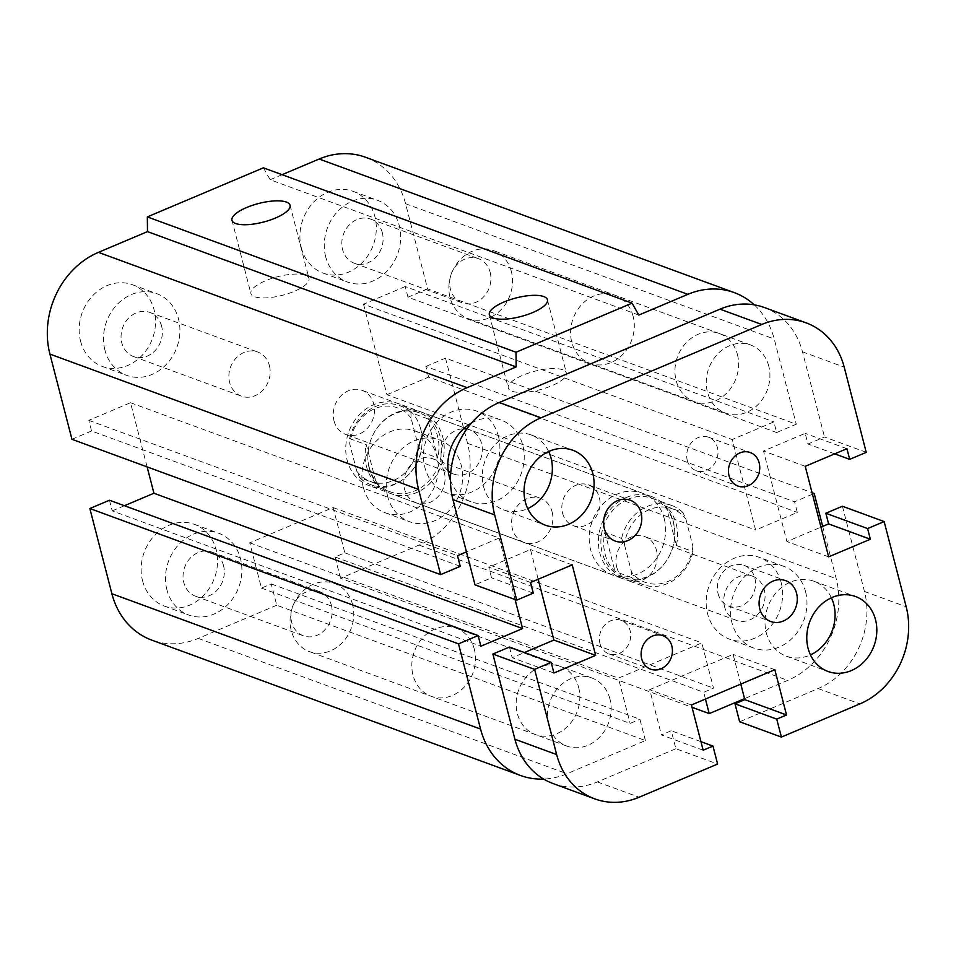 <?xml version="1.0" encoding="UTF-8"?>
<svg xmlns="http://www.w3.org/2000/svg" width="956" height="956" viewBox="0 0 956 956"><rect width="100%" height="100%" fill="white"/><g stroke="black" fill="none" stroke-linecap="round" stroke-linejoin="round"><path stroke-width="0.72" stroke-dasharray="4.78 3.58" d="M664.193 518.487A43.546 37.439 -69.8 0 1 652.613 563.347A43.546 37.439 -69.8 0 1 612.39 574.915A43.546 37.439 -69.8 0 1 592.254 521.139A43.546 37.439 -69.8 0 1 642.396 493.177A43.546 37.439 -69.8 0 1 664.193 518.487M420.724 429.113A43.546 37.439 110.2 0 0 398.939 403.802A43.546 37.439 110.2 0 0 348.797 431.777A43.546 37.439 110.2 0 0 368.932 485.552A43.546 37.439 110.2 0 0 409.144 473.973A43.546 37.439 110.2 0 0 420.724 429.113M578.667 687.567A36.28 31.201 -69.8 0 1 569.011 724.947A36.28 31.201 -69.8 0 1 535.503 734.59A36.28 31.201 -69.8 0 1 518.714 689.778A36.28 31.201 -69.8 0 1 560.515 666.475A36.28 31.201 -69.8 0 1 578.667 687.567M474.331 649.267A36.28 31.201 110.2 0 0 456.167 628.176A36.28 31.201 110.2 0 0 414.378 651.478A36.28 31.201 110.2 0 0 431.156 696.291A36.28 31.201 110.2 0 0 464.676 686.647A36.28 31.201 110.2 0 0 474.331 649.267M737.446 354.592A36.28 31.201 -69.8 0 1 727.791 391.972A36.28 31.201 -69.8 0 1 694.283 401.616A36.28 31.201 -69.8 0 1 677.493 356.803A36.28 31.201 -69.8 0 1 719.294 333.501A36.28 31.201 -69.8 0 1 737.446 354.592M633.111 316.293A36.28 31.201 110.2 0 0 614.947 295.189A36.28 31.201 110.2 0 0 573.158 318.503A36.28 31.201 110.2 0 0 589.936 363.316A36.28 31.201 110.2 0 0 623.455 353.672A36.28 31.201 110.2 0 0 633.111 316.293M724.529 606.666A23.53 20.231 -69.8 0 1 730.79 582.419A23.53 20.231 -69.8 0 1 752.527 576.169A23.53 20.231 -69.8 0 1 763.402 605.232A23.53 20.231 -69.8 0 1 736.311 620.336A23.53 20.231 -69.8 0 1 724.529 606.666M616.716 567.087A23.53 20.231 110.2 0 0 628.486 580.758A23.53 20.231 110.2 0 0 650.223 574.508A23.53 20.231 110.2 0 0 656.473 550.274A23.53 20.231 110.2 0 0 644.702 536.591A23.53 20.231 110.2 0 0 622.977 542.841A23.53 20.231 110.2 0 0 616.716 567.087M448.173 470.878A23.53 20.231 -69.8 0 1 441.803 460.374A23.53 20.231 -69.8 0 1 463.624 428.802M466.767 429.065A23.53 20.231 -69.8 0 1 469.79 429.877A23.53 20.231 -69.8 0 1 480.677 458.94A23.53 20.231 -69.8 0 1 453.574 474.045A23.53 20.231 -69.8 0 1 450.754 472.718M333.991 420.795A23.53 20.231 110.2 0 0 345.761 434.466A23.53 20.231 110.2 0 0 367.486 428.216A23.53 20.231 110.2 0 0 373.748 403.982A23.53 20.231 110.2 0 0 361.977 390.299A23.53 20.231 110.2 0 0 340.24 396.561A23.53 20.231 110.2 0 0 333.991 420.795M805.55 591.633A43.546 37.439 -69.8 0 1 793.97 636.493A43.546 37.439 -69.8 0 1 753.758 648.06A43.546 37.439 -69.8 0 1 733.611 594.285A43.546 37.439 -69.8 0 1 783.765 566.322A43.546 37.439 -69.8 0 1 805.55 591.633M781.207 582.694A43.546 37.439 110.2 0 0 759.423 557.384A43.546 37.439 110.2 0 0 709.268 585.347A43.546 37.439 110.2 0 0 729.404 639.134A43.546 37.439 110.2 0 0 769.628 627.554A43.546 37.439 110.2 0 0 781.207 582.694M471.511 423.03A43.546 37.439 -69.8 0 1 501.04 420.031A43.546 37.439 -69.8 0 1 522.824 445.341A43.546 37.439 -69.8 0 1 511.245 490.201A43.546 37.439 -69.8 0 1 471.021 501.769A43.546 37.439 -69.8 0 1 450.467 480.39M498.482 436.402A43.546 37.439 110.2 0 0 476.697 411.092A43.546 37.439 110.2 0 0 426.543 439.055A43.546 37.439 110.2 0 0 446.679 492.842A43.546 37.439 110.2 0 0 486.903 481.262A43.546 37.439 110.2 0 0 498.482 436.402M382.34 232.75A23.53 20.231 110.2 0 0 370.57 219.079A23.53 20.231 110.2 0 0 343.479 234.184A23.53 20.231 110.2 0 0 354.353 263.247A23.53 20.231 110.2 0 0 376.09 256.997A23.53 20.231 110.2 0 0 382.34 232.75M490.165 272.329A23.53 20.231 -69.8 0 1 483.903 296.575A23.53 20.231 -69.8 0 1 462.178 302.825A23.53 20.231 -69.8 0 1 450.407 289.142A23.53 20.231 -69.8 0 1 456.657 264.908A23.53 20.231 -69.8 0 1 478.394 258.658A23.53 20.231 -69.8 0 1 490.165 272.329M161.588 326.104A23.53 20.231 110.2 0 0 149.817 312.421A23.53 20.231 110.2 0 0 122.715 327.538A23.53 20.231 110.2 0 0 133.601 356.588A23.53 20.231 110.2 0 0 155.338 350.338A23.53 20.231 110.2 0 0 161.588 326.104M269.413 365.682A23.53 20.231 -69.8 0 1 263.151 389.917A23.53 20.231 -69.8 0 1 241.426 396.166A23.53 20.231 -69.8 0 1 229.643 382.484A23.53 20.231 -69.8 0 1 235.905 358.249A23.53 20.231 -69.8 0 1 257.642 351.999A23.53 20.231 -69.8 0 1 269.413 365.682M223.561 565.737A23.53 20.231 110.2 0 0 211.79 552.054A23.53 20.231 110.2 0 0 184.699 567.171A23.53 20.231 110.2 0 0 195.574 596.221A23.53 20.231 110.2 0 0 217.311 589.971A23.53 20.231 110.2 0 0 223.561 565.737M331.385 605.315A23.53 20.231 -69.8 0 1 325.124 629.55A23.53 20.231 -69.8 0 1 303.399 635.8A23.53 20.231 -69.8 0 1 291.628 622.117A23.53 20.231 -69.8 0 1 297.878 597.882A23.53 20.231 -69.8 0 1 319.615 591.633A23.53 20.231 -69.8 0 1 331.385 605.315M444.313 472.384A23.53 20.231 110.2 0 0 432.542 458.713A23.53 20.231 110.2 0 0 405.452 473.818A23.53 20.231 110.2 0 0 416.326 502.88A23.53 20.231 110.2 0 0 438.063 496.63A23.53 20.231 110.2 0 0 444.313 472.384M552.138 511.962A23.53 20.231 -69.8 0 1 545.876 536.208A23.53 20.231 -69.8 0 1 524.151 542.458A23.53 20.231 -69.8 0 1 512.38 528.776A23.53 20.231 -69.8 0 1 518.63 504.541A23.53 20.231 -69.8 0 1 540.367 498.291A23.53 20.231 -69.8 0 1 552.138 511.962M363.304 487.417A43.546 37.439 110.2 0 0 385.089 512.727A43.546 37.439 110.2 0 0 435.231 484.764A43.546 37.439 110.2 0 0 415.095 430.989A43.546 37.439 110.2 0 0 374.883 442.556A43.546 37.439 110.2 0 0 363.304 487.417M387.646 496.355A43.546 37.439 -69.8 0 1 399.226 451.495A43.546 37.439 -69.8 0 1 439.449 439.915A43.546 37.439 -69.8 0 1 459.585 493.702A43.546 37.439 -69.8 0 1 409.431 521.665A43.546 37.439 -69.8 0 1 387.646 496.355M142.552 580.758A43.546 37.439 110.2 0 0 164.336 606.08A43.546 37.439 110.2 0 0 214.479 578.105A43.546 37.439 110.2 0 0 194.343 524.33A43.546 37.439 110.2 0 0 154.131 535.91A43.546 37.439 110.2 0 0 142.552 580.758M166.894 589.697A43.546 37.439 -69.8 0 1 178.473 544.836A43.546 37.439 -69.8 0 1 218.685 533.269A43.546 37.439 -69.8 0 1 238.833 587.044A43.546 37.439 -69.8 0 1 188.679 615.007A43.546 37.439 -69.8 0 1 166.894 589.697M80.567 341.125A43.546 37.439 110.2 0 0 102.364 366.447A43.546 37.439 110.2 0 0 152.506 338.472A43.546 37.439 110.2 0 0 132.37 284.697A43.546 37.439 110.2 0 0 92.158 296.264A43.546 37.439 110.2 0 0 80.567 341.125M104.921 350.063A43.546 37.439 -69.8 0 1 116.501 305.203A43.546 37.439 -69.8 0 1 156.712 293.635A43.546 37.439 -69.8 0 1 176.86 347.41A43.546 37.439 -69.8 0 1 126.706 375.373A43.546 37.439 -69.8 0 1 104.921 350.063M301.331 247.783A43.546 37.439 110.2 0 0 323.116 273.093A43.546 37.439 110.2 0 0 373.258 245.13A43.546 37.439 110.2 0 0 353.123 191.355A43.546 37.439 110.2 0 0 312.911 202.923A43.546 37.439 110.2 0 0 301.331 247.783M325.673 256.722A43.546 37.439 -69.8 0 1 337.253 211.862A43.546 37.439 -69.8 0 1 377.465 200.282A43.546 37.439 -69.8 0 1 397.612 254.069A43.546 37.439 -69.8 0 1 347.458 282.032A43.546 37.439 -69.8 0 1 325.673 256.722M305.299 275.292A29.995 9.596 -14.5 0 0 271.349 278.555A29.995 9.596 -14.5 0 0 250.902 293.528A29.995 9.596 -14.5 0 0 282.355 295.296A29.995 9.596 -14.5 0 0 308.991 278.495A29.995 9.596 -14.5 0 0 305.299 275.292M562.666 369.769A29.995 9.596 -14.5 0 0 528.716 373.031A29.995 9.596 -14.5 0 0 508.269 388.005A29.995 9.596 -14.5 0 0 539.734 389.773A29.995 9.596 -14.5 0 0 566.358 372.971A29.995 9.596 -14.5 0 0 562.666 369.769M263.402 167.826L270.13 179.74L638.799 315.074M270.13 179.74L282.092 174.685M365.622 157.286A79.826 68.641 -69.8 0 1 405.571 203.7L427.607 288.903L796.276 424.237L776.654 432.542L773.894 421.883L732.2 439.521L755.61 530.042L797.304 512.416L794.556 501.769L812.445 494.204M147.105 466.887L130.518 402.715L88.812 420.341L91.573 430.989L460.242 566.322M88.812 420.341L457.482 555.675M427.607 288.903L407.985 297.208L776.654 432.542M130.518 402.715L499.175 538.049L466.468 551.875M407.985 297.208L405.225 286.549L773.894 421.883M405.225 286.549L363.531 304.187L732.2 439.521M109.474 500.227L112.222 510.874L480.892 646.208M363.531 304.187L386.941 394.709L755.61 530.042M386.941 394.709L428.647 377.082L797.304 512.416M428.647 377.082L425.886 366.435L794.556 501.769M425.886 366.435L445.508 358.13L812.05 492.687M445.508 358.13L467.544 443.333A79.826 68.641 -69.8 0 1 419.027 545.075L340.539 578.272L692.048 707.309M340.539 578.272L335.03 556.966L344.841 552.819L333.13 507.552L249.743 542.817L261.442 588.083L271.253 583.937L276.762 605.232L645.431 740.565L566.944 773.751A79.826 68.641 -69.8 0 1 543.629 779.068M271.253 583.937L639.923 719.27L645.431 740.565M261.442 588.083L630.112 723.417L639.923 719.27M335.03 556.966L703.7 692.299L713.511 688.153L701.8 642.886L618.401 678.151L630.112 723.417M249.743 542.817L618.401 678.151M344.841 552.819L713.511 688.153M333.13 507.552L701.8 642.886M705.444 699.039L703.7 692.299M822.698 526.409L836.213 578.667A79.826 68.641 -69.8 0 1 787.696 680.409L744.557 698.657M276.762 605.232L198.274 638.417A79.826 68.641 -69.8 0 1 151.825 640.138M112.222 510.874L124.435 505.712M754.248 304.844A79.826 68.641 -69.8 0 1 774.24 339.033L796.276 424.237M91.573 430.989L71.951 439.294M515.081 599.543L499.175 538.049M352.597 604.586A36.28 31.201 110.2 0 0 334.445 583.483A36.28 31.201 110.2 0 0 292.644 606.797A36.28 31.201 110.2 0 0 309.433 651.61A36.28 31.201 110.2 0 0 342.941 641.966A36.28 31.201 110.2 0 0 352.597 604.586M609.964 699.063A36.28 31.201 110.2 0 0 591.812 677.959A36.28 31.201 110.2 0 0 550.023 701.274A36.28 31.201 110.2 0 0 566.8 746.086A36.28 31.201 110.2 0 0 600.32 736.443A36.28 31.201 110.2 0 0 609.964 699.063M511.376 271.612A36.28 31.201 110.2 0 0 493.224 250.508A36.28 31.201 110.2 0 0 451.423 273.822A36.28 31.201 110.2 0 0 468.213 318.635A36.28 31.201 110.2 0 0 501.721 308.979A36.28 31.201 110.2 0 0 511.376 271.612M768.744 366.088A36.28 31.201 110.2 0 0 750.591 344.985A36.28 31.201 110.2 0 0 708.802 368.299A36.28 31.201 110.2 0 0 725.58 413.112A36.28 31.201 110.2 0 0 759.1 403.456A36.28 31.201 110.2 0 0 768.744 366.088M599.95 643.484A17.841 15.344 110.2 0 0 608.888 653.856A17.841 15.344 110.2 0 0 629.442 642.396A17.841 15.344 110.2 0 0 621.185 620.348A17.841 15.344 110.2 0 0 604.706 625.105A17.841 15.344 110.2 0 0 599.95 643.484M687.28 460.35A17.841 15.344 110.2 0 0 696.207 470.722A17.841 15.344 110.2 0 0 716.761 459.25A17.841 15.344 110.2 0 0 708.515 437.215A17.841 15.344 110.2 0 0 692.025 441.959A17.841 15.344 110.2 0 0 687.28 460.35M718.052 593.545A21.773 18.714 110.2 0 0 728.95 606.2A21.773 18.714 110.2 0 0 754.021 592.218A21.773 18.714 110.2 0 0 743.947 565.331A21.773 18.714 110.2 0 0 723.847 571.114A21.773 18.714 110.2 0 0 718.052 593.545M562.546 513.085A21.773 18.714 110.2 0 0 573.445 525.74A21.773 18.714 110.2 0 0 598.516 511.759A21.773 18.714 110.2 0 0 588.454 484.871A21.773 18.714 110.2 0 0 568.342 490.655A21.773 18.714 110.2 0 0 562.546 513.085M831.409 597.799A39.913 34.32 110.2 0 0 813.819 581.212A39.913 34.32 110.2 0 0 776.953 591.824A39.913 34.32 110.2 0 0 766.33 632.944A39.913 34.32 110.2 0 0 786.31 656.151A39.913 34.32 110.2 0 0 810.449 654.884M548.684 451.507A39.913 34.32 110.2 0 0 531.094 434.92A39.913 34.32 110.2 0 0 494.228 445.532A39.913 34.32 110.2 0 0 483.605 486.652A39.913 34.32 110.2 0 0 503.585 509.859A39.913 34.32 110.2 0 0 527.724 508.592M866.244 452.343L824.514 437.023L807.951 444.026L805.203 433.379L763.497 451.005L786.908 541.538L820.965 527.138M834.731 453.861L807.951 444.026M846.932 448.699L805.203 433.379M805.239 466.325L763.497 451.005M828.649 556.858L786.908 541.538M703.15 750.221L661.409 734.901L671.232 730.754L675.868 748.727L717.609 764.047M700.939 741.665L671.232 730.754M740.792 684.102L733.109 654.382L649.71 689.646L661.409 734.901M774.838 669.702L733.109 654.382M691.439 704.966L649.71 689.646M764.346 307.521A76.193 65.522 -69.8 0 1 802.478 351.82L824.514 437.023M842.415 506.25L864.451 591.453A76.193 65.522 -69.8 0 1 818.133 688.571L739.645 721.768M530.52 582.491L488.791 567.171L491.539 577.818L474.989 584.821M533.281 593.138L491.539 577.818M509.44 647.045L512.201 657.692L524.402 652.542M553.93 673.012L512.201 657.692M538.168 579.252L530.484 549.533L488.791 567.171M572.214 564.853L530.484 549.533M675.868 748.727L597.38 781.924A76.193 65.522 -69.8 0 1 553.046 783.55M692.873 546.151A39.184 33.699 -69.8 0 1 667.993 581.487A39.184 33.699 -69.8 0 1 631.546 572.082L631.701 577.555A42.088 36.197 110.2 0 0 642.802 584.534A42.088 36.197 110.2 0 0 693.028 551.624L692.873 546.151L685.846 519L682.907 512.5L666.213 506.369A42.088 36.197 -69.8 0 1 676.334 545.494L666.213 506.369M631.701 577.555L615.007 571.425A42.088 36.197 -69.8 0 1 604.897 532.301L621.591 538.419L624.531 544.92A39.184 33.699 -69.8 0 1 649.399 509.596A39.184 33.699 -69.8 0 1 685.846 519M624.531 544.92L631.546 572.082M676.334 545.494L693.028 551.624M682.907 512.5A42.088 36.197 110.2 0 0 671.817 505.509A42.088 36.197 110.2 0 0 647.32 506.417A42.088 36.197 110.2 0 0 621.591 538.419M627.841 499.271A42.088 36.197 110.2 0 0 600.966 539.232A42.088 36.197 110.2 0 0 623.324 577.388A42.088 36.197 110.2 0 0 667.479 559.224A42.088 36.197 110.2 0 0 674.255 540.773A42.088 36.197 110.2 0 0 652.339 498.363A42.088 36.197 110.2 0 0 627.841 499.271M604.897 532.301L615.007 571.425M626.3 497.49A43.546 37.439 -69.8 0 1 651.634 496.558A43.546 37.439 -69.8 0 1 674.303 540.439A43.546 37.439 -69.8 0 1 667.3 559.523A43.546 37.439 -69.8 0 1 621.615 578.308A43.546 37.439 -69.8 0 1 599.83 552.986A43.546 37.439 -69.8 0 1 626.3 497.49M376.425 483.844L359.731 477.713L356.791 471.212L349.765 444.062L349.609 438.589L366.303 444.707L376.425 483.844A42.088 36.197 110.2 0 1 366.459 466.349A42.088 36.197 110.2 0 1 366.303 444.707M427.619 418.788L410.925 412.657L411.08 418.13L418.107 445.293L421.046 451.782L437.74 457.912L427.619 418.788A42.088 36.197 110.2 0 1 437.74 457.912M411.08 418.13A39.184 33.699 110.2 0 0 374.644 408.726A39.184 33.699 110.2 0 0 349.765 444.062M356.791 471.212A39.184 33.699 110.2 0 0 393.227 480.617A39.184 33.699 110.2 0 0 418.107 445.293M349.609 438.589A42.088 36.197 -69.8 0 1 399.835 405.679A42.088 36.197 -69.8 0 1 410.925 412.657M421.046 451.782A42.088 36.197 -69.8 0 1 370.82 484.692A42.088 36.197 -69.8 0 1 359.731 477.713M369.243 467.376A42.088 36.197 -69.8 0 1 368.383 449.428A42.088 36.197 -69.8 0 1 375.158 430.989A42.088 36.197 -69.8 0 1 419.314 412.825A42.088 36.197 -69.8 0 1 438.78 464.807A42.088 36.197 -69.8 0 1 390.299 491.85A42.088 36.197 -69.8 0 1 369.243 467.376M369.219 468.332A43.546 37.439 -69.8 0 1 368.335 449.774A43.546 37.439 -69.8 0 1 375.338 430.69A43.546 37.439 -69.8 0 1 421.01 411.905A43.546 37.439 -69.8 0 1 441.158 465.68A43.546 37.439 -69.8 0 1 391.004 493.655A43.546 37.439 -69.8 0 1 369.219 468.332M405.571 203.7L774.24 339.033M198.274 638.417L566.944 773.751M467.544 443.333L836.213 578.667M419.027 545.075L787.696 680.409M802.478 351.82L844.208 367.14M818.133 688.571L859.874 703.891M864.451 591.453L906.18 606.773M597.38 781.924L639.122 797.244M612.39 574.915L368.932 485.552M642.396 493.177L398.939 403.802M535.503 734.602L431.168 696.291M560.515 666.475L456.167 628.176M694.283 401.616L589.948 363.316M719.294 333.501L614.947 295.189M752.515 576.169L644.702 536.591M736.311 620.336L628.486 580.758M469.79 429.877L361.977 390.299M453.574 474.045L345.761 434.466M753.758 648.06L729.404 639.134M783.765 566.322L759.423 557.384M471.033 501.781L446.679 492.842M501.04 420.031L476.685 411.092M370.57 219.079L478.394 258.658M354.353 263.247L462.178 302.825M149.817 312.421L257.63 351.999M133.601 356.588L241.426 396.166M211.79 552.054L319.615 591.633M195.574 596.221L303.399 635.8M432.542 458.713L540.367 498.291M416.326 502.88L524.151 542.458M385.089 512.727L409.431 521.665M415.095 430.989L439.437 439.915M164.336 606.08L188.679 615.007M194.343 524.33L218.685 533.269M102.364 366.447L126.706 375.373M132.37 284.697L156.712 293.635M323.116 273.093L347.458 282.032M353.123 191.355L377.465 200.282M290.05 205.277L308.991 278.495M231.961 220.298L250.902 293.516M547.43 299.754L566.358 372.971M489.341 314.775L508.269 388.005M591.812 677.959L334.445 583.483M566.8 746.086L309.433 651.61M750.591 344.985L493.224 250.508M725.58 413.112L468.213 318.635M608.888 653.856L650.618 669.176M621.185 620.348L662.914 635.68M696.219 470.722L737.948 486.042M708.515 437.215L750.245 452.535M728.95 606.2L770.679 621.52M743.947 565.331L785.689 580.65M573.445 525.74L615.186 541.06M588.454 484.871L630.183 500.191M786.31 656.151L828.039 671.471M813.819 581.212L855.548 596.532M503.585 509.859L545.314 525.179M531.094 434.92L572.823 450.24M623.324 577.388L642.802 584.534M652.339 498.363L671.817 505.509M419.314 412.825L399.835 405.679M390.299 491.85L370.82 484.692M651.634 496.558L421.01 411.905M621.615 578.308L391.004 493.655"/><path stroke-width="1.43" d="M463.624 428.802A23.53 20.231 -69.8 0 1 466.767 429.065M450.754 472.718A23.53 20.231 -69.8 0 1 448.173 470.878M450.467 480.39A43.546 37.439 -69.8 0 1 471.511 423.03M286.358 202.075A29.995 9.596 165.5 0 1 290.05 205.277A29.995 9.596 165.5 0 1 263.426 222.079A29.995 9.596 165.5 0 1 231.961 220.31A29.995 9.596 165.5 0 1 252.408 205.337A29.995 9.596 165.5 0 1 286.358 202.075M543.737 296.551A29.995 9.596 165.5 0 1 547.43 299.754A29.995 9.596 165.5 0 1 520.793 316.555A29.995 9.596 165.5 0 1 489.341 314.787A29.995 9.596 165.5 0 1 509.787 299.814A29.995 9.596 165.5 0 1 543.737 296.551M466.468 551.875L457.482 555.675L460.242 566.322L440.62 574.628L71.951 439.294L49.915 354.09A79.826 68.641 -69.8 0 1 98.432 252.348L147.487 231.603L147.332 216.904L263.402 167.826L632.059 303.16L638.799 315.074L687.854 294.34A79.826 68.641 -69.8 0 1 734.292 292.62A79.826 68.641 -69.8 0 1 754.248 304.844M147.332 216.904L516.001 352.238L632.059 303.16M147.487 231.603L516.156 366.937L516.001 352.238M282.092 174.685L319.185 159.007A79.826 68.641 -69.8 0 1 365.622 157.286L734.292 292.62M124.435 505.712L153.928 493.236L522.597 628.57L515.081 599.543M543.629 779.068A79.826 68.641 -69.8 0 1 520.494 775.471L151.825 640.138A79.826 68.641 -69.8 0 1 111.888 593.724L89.852 508.52L109.474 500.227L478.143 635.561L480.892 646.208L522.597 628.57M89.852 508.52L458.522 643.854L478.143 635.561M692.048 707.309L709.209 713.606L705.444 699.039M744.557 698.657L709.209 713.606M812.05 492.687L814.177 493.463L822.698 526.409M812.445 494.204L814.177 493.463M153.928 493.236L147.105 466.887M440.62 574.628L418.585 489.424A79.826 68.641 -69.8 0 1 467.102 387.682L516.156 366.937M520.494 775.471A79.826 68.641 -69.8 0 1 480.557 729.058L458.522 643.854M641.691 658.803A17.841 15.344 -69.8 0 1 646.435 640.424A17.841 15.344 -69.8 0 1 662.914 635.68A17.841 15.344 -69.8 0 1 671.853 646.053A17.841 15.344 -69.8 0 1 667.097 664.432A17.841 15.344 -69.8 0 1 650.618 669.176A17.841 15.344 -69.8 0 1 641.691 658.803M729.022 475.67A17.841 15.344 -69.8 0 1 733.766 457.279A17.841 15.344 -69.8 0 1 750.245 452.535A17.841 15.344 -69.8 0 1 759.172 462.907A17.841 15.344 -69.8 0 1 754.427 481.298A17.841 15.344 -69.8 0 1 737.948 486.042A17.841 15.344 -69.8 0 1 729.022 475.67M759.793 608.864A21.773 18.714 -69.8 0 1 765.577 586.434A21.773 18.714 -69.8 0 1 785.689 580.65A21.773 18.714 -69.8 0 1 796.575 593.306A21.773 18.714 -69.8 0 1 790.791 615.736A21.773 18.714 -69.8 0 1 770.679 621.52A21.773 18.714 -69.8 0 1 759.793 608.864M604.288 528.405A21.773 18.714 -69.8 0 1 610.083 505.975A21.773 18.714 -69.8 0 1 630.183 500.191A21.773 18.714 -69.8 0 1 641.082 512.846A21.773 18.714 -69.8 0 1 635.286 535.276A21.773 18.714 -69.8 0 1 615.186 541.06A21.773 18.714 -69.8 0 1 604.288 528.405M810.449 654.884A39.913 34.32 110.2 0 0 831.409 597.799M808.071 648.264A39.913 34.32 -69.8 0 1 818.683 607.144A39.913 34.32 -69.8 0 1 855.548 596.532A39.913 34.32 -69.8 0 1 875.529 619.739A39.913 34.32 -69.8 0 1 864.905 660.859A39.913 34.32 -69.8 0 1 828.039 671.471A39.913 34.32 -69.8 0 1 808.071 648.264M527.724 508.592A39.913 34.32 110.2 0 0 548.684 451.507M525.346 501.972A39.913 34.32 -69.8 0 1 535.957 460.852A39.913 34.32 -69.8 0 1 572.823 450.24A39.913 34.32 -69.8 0 1 592.792 473.447A39.913 34.32 -69.8 0 1 582.18 514.567A39.913 34.32 -69.8 0 1 545.314 525.179A39.913 34.32 -69.8 0 1 525.346 501.972M828.613 523.9L825.853 513.253L842.415 506.25L884.145 521.57L867.594 528.572L870.342 539.232L828.613 523.9L820.965 527.138M867.594 528.572L825.853 513.253M870.342 539.232L828.649 556.858L805.239 466.325L846.932 448.699L849.693 459.346L866.244 452.343L844.208 367.14A76.193 65.522 -69.8 0 0 806.087 322.841A76.193 65.522 -69.8 0 0 761.753 324.478L541 417.82A76.193 65.522 -69.8 0 0 494.682 514.937L516.718 600.141L533.281 593.138L530.52 582.491L572.214 564.853L595.636 655.386L553.93 673.012L551.182 662.365L534.619 669.367L492.89 654.047L509.44 647.045L551.182 662.365M849.693 459.346L834.731 453.861M492.89 654.047L514.926 739.251A76.193 65.522 -69.8 0 0 553.046 783.55L594.787 798.881A76.193 65.522 -69.8 0 0 639.122 797.244L717.609 764.047L712.961 746.074L703.15 750.221L691.439 704.966L774.838 669.702L786.549 714.968L776.738 719.115L781.387 737.088L739.645 721.768L734.997 703.795L744.808 699.649L740.792 684.102M712.961 746.074L700.939 741.665M776.738 719.115L734.997 703.795M786.549 714.968L744.808 699.649M594.787 798.881A76.193 65.522 -69.8 0 1 556.655 754.571L534.619 669.367M884.145 521.57L906.18 606.773A76.193 65.522 -69.8 0 1 859.874 703.891L781.387 737.088M806.087 322.841L764.346 307.521A76.193 65.522 -69.8 0 0 720.011 309.158L499.259 402.5A76.193 65.522 -69.8 0 0 452.953 499.618L474.989 584.821L516.718 600.141M524.402 652.542L553.894 640.066L538.168 579.252M595.636 655.386L553.894 640.066M98.432 252.348L467.102 387.682M49.915 354.09L418.585 489.424M319.185 159.007L687.854 294.34M111.888 593.724L480.557 729.058M514.926 739.251L556.655 754.571M720.011 309.158L761.753 324.478M499.259 402.5L541 417.82M452.953 499.618L494.682 514.937"/></g></svg>
